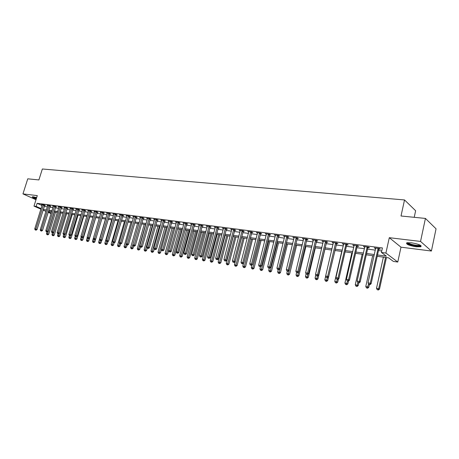 <?xml version="1.0" encoding="UTF-8"?>
<svg xmlns="http://www.w3.org/2000/svg" width="459" height="459" viewBox="0 0 459 459"><rect width="100%" height="100%" fill="white"/><g stroke="black" fill="none" stroke-linecap="round" stroke-linejoin="round"><path stroke-width="0.69" d="M36.697 197.513L32.354 196.842C32.067 197.238 33.364 197.944 36.25 198.942M416.124 246.804L420.828 246.758C421.821 245.387 418.677 244.062 411.402 242.777L406.772 242.834C405.813 244.205 408.929 245.531 416.124 246.804M51.098 213.59L48.161 212.31M414.219 217.308L415.636 210.744L404.522 199.946L42.348 168.992L38.895 179.934L27.758 178.821L22.95 193.899L35.997 199.728M404.522 199.946L401.011 215.994L425.424 218.427L436.05 228.811L431.408 251.033L420.547 241.428L389.295 237.693L385.904 253.058L397.769 262.037L393.392 261.423L388.641 257.866L377.218 256.3M389.295 237.693L400.994 247.183L431.408 251.033M400.994 247.183L397.769 262.037M425.424 218.427L420.547 241.428M377.51 254.963L386.375 256.168L381.412 252.456L382.41 247.946L37.127 203.314L42.056 205.494M44.242 206.43L47.375 206.843M49.761 207.158L52.957 207.583M55.361 207.898L58.62 208.329M61.041 208.65L64.363 209.086M66.796 209.407L70.193 209.855M72.637 210.176L76.096 210.635M78.564 210.962L82.092 211.427M84.571 211.754L88.168 212.23M90.664 212.557L94.342 213.045M96.849 213.372L100.601 213.871M103.12 214.204L106.953 214.709M109.489 215.042L113.396 215.558M115.955 215.896L119.942 216.424M122.513 216.763L126.586 217.296M129.174 217.641L133.328 218.191M135.933 218.53L140.179 219.092M142.795 219.436L147.132 220.01M149.766 220.36L154.195 220.945M156.846 221.295L161.367 221.892M164.041 222.242L168.66 222.85M171.345 223.206L176.061 223.831M178.769 224.187L183.589 224.824M186.308 225.18L191.231 225.834M193.973 226.195L199.005 226.861M201.765 227.222L206.906 227.899M209.683 228.266L214.938 228.961M217.732 229.328L223.103 230.039M225.92 230.412L231.411 231.135M234.245 231.508L239.856 232.248M242.708 232.627L248.451 233.384M251.325 233.763L257.195 234.538M260.087 234.922L266.088 235.714M269.003 236.098L275.142 236.907M278.074 237.297L284.356 238.123M287.311 238.514L293.737 239.363M296.715 239.753L303.29 240.625M306.285 241.021L313.015 241.91M316.033 242.306L322.924 243.213M325.959 243.614L333.016 244.549M336.074 244.951L343.298 245.904M346.379 246.311L353.774 247.286M356.884 247.699L364.457 248.698M367.584 249.111L375.342 250.132M378.497 250.551L381.739 250.981M378.95 249.019L380.385 249.203L379.547 248.571L374.263 247.889L375.686 248.589M368.038 247.59L369.443 247.774L368.594 247.149L363.408 246.472L364.802 247.172M357.331 246.196L358.714 246.374L357.842 245.749L352.759 245.089L354.124 245.772M346.832 244.825L348.186 244.997L347.297 244.377L342.305 243.729L343.648 244.406M336.522 243.477L337.853 243.649L336.952 243.029L332.052 242.392L333.36 243.063M326.406 242.157L327.715 242.323L326.797 241.709L321.988 241.084L323.274 241.744M316.481 240.86L317.76 241.027L316.825 240.413L312.109 239.799L313.365 240.453M306.727 239.587L307.989 239.747L307.042 239.139L302.406 238.537L303.64 239.179M297.157 238.336L298.39 238.496L297.432 237.888L292.876 237.297L294.087 237.934M287.753 237.108L288.969 237.263L287.994 236.66L283.524 236.075L284.706 236.706M278.515 235.903L279.709 236.058L278.722 235.45L274.327 234.882L275.492 235.507M269.439 234.715L270.615 234.87L269.617 234.268L265.296 233.706L266.438 234.325M260.523 233.551L261.676 233.7L260.666 233.103L256.426 232.552L257.545 233.161M251.762 232.409L252.892 232.552L251.871 231.956L247.705 231.416L248.801 232.019M243.144 231.279L244.257 231.428L243.23 230.831L239.133 230.298L240.206 230.9M234.675 230.177L235.771 230.32L234.733 229.729L230.705 229.202L231.761 229.793M226.35 229.087L227.429 229.23L226.379 228.639L222.42 228.123L223.458 228.702M218.163 228.02L219.224 228.157L218.163 227.572L214.273 227.067L215.294 227.63M210.113 226.97L211.151 227.102L210.084 226.522L206.257 226.023L207.261 226.568M202.189 225.931L203.217 226.069L202.144 225.484L198.374 224.996L199.367 225.53M194.398 224.916L195.408 225.048L194.323 224.468L190.617 223.986L191.592 224.503L191.621 224.118M186.733 223.912L187.725 224.044L186.635 223.47L182.992 222.994L183.95 223.499L183.979 223.12M179.188 222.931L180.163 223.057L179.073 222.483L175.481 222.018L176.428 222.512M171.769 221.961L172.727 222.087L171.626 221.513L168.092 221.054L169.027 221.536M164.46 221.003L165.406 221.129L164.299 220.561L160.822 220.108L161.74 220.578M157.265 220.068L158.194 220.188L157.081 219.626L153.662 219.178L154.563 219.631M150.185 219.144L151.103 219.259L149.984 218.696L146.616 218.26L147.505 218.708M143.214 218.232L144.115 218.346L142.99 217.79L139.674 217.359L140.552 217.79M136.346 217.337L137.235 217.451L136.105 216.895L132.84 216.47L133.701 216.895M129.581 216.453L130.459 216.568L129.329 216.011L126.11 215.592L126.959 216.005M122.926 215.581L123.787 215.696L122.651 215.139L119.478 214.732L120.315 215.133M116.362 214.726L117.211 214.835L116.07 214.284L112.948 213.877L113.775 214.273M109.896 213.883L110.734 213.992L109.592 213.441L106.511 213.039L107.326 213.429M103.527 213.051L104.354 213.154L103.206 212.609L100.171 212.219L100.974 212.597M97.251 212.23L98.065 212.333L96.912 211.794L93.929 211.404L94.715 211.777M91.066 211.421L91.869 211.524L90.716 210.985L87.767 210.601L88.547 210.962M84.972 210.624L85.758 210.727L84.605 210.188L81.702 209.815L82.465 210.165M78.959 209.838L79.74 209.941L78.581 209.407L75.718 209.034L76.475 209.384M73.038 209.069L73.801 209.166L72.642 208.633L69.82 208.266L70.566 208.604M67.198 208.306L67.949 208.403L66.79 207.87L64.008 207.508L64.742 207.841M61.437 207.548L62.183 207.646L61.018 207.118L58.276 206.762L58.999 207.089M55.757 206.808L56.491 206.906L55.327 206.378L52.619 206.028L53.336 206.349M50.157 206.08L50.88 206.171L49.71 205.649L47.042 205.305L47.747 205.615M44.632 205.357L45.349 205.448L44.173 204.932L41.545 204.588L42.239 204.892M40.914 209.155L33.983 206.131L37.294 195.614L22.95 193.899M33.983 206.131L36.152 206.424L41.092 208.581M37.127 203.314L36.152 206.424M381.412 252.456L385.904 253.058M45.969 211.358L43.094 210.102M48.338 211.748L51.27 213.028M374.062 255.864L366.305 254.802M363.172 254.372L355.599 253.334M352.489 252.903L345.093 251.893M342.007 251.469L334.783 250.476M331.725 250.057L324.668 249.088M321.627 248.669L314.736 247.728M311.718 247.309L304.988 246.385M301.993 245.978L295.412 245.072M292.44 244.664L286.009 243.786M283.054 243.379L276.771 242.518M273.839 242.117L267.7 241.273M264.786 240.872L258.784 240.046M255.892 239.65L250.017 238.846M247.149 238.451L241.405 237.664M238.554 237.274L232.942 236.5M230.108 236.115L224.617 235.358M221.8 234.974L216.43 234.239M213.636 233.855L208.38 233.132M205.603 232.753L200.463 232.047M197.703 231.669L192.671 230.975M189.934 230.602L185.011 229.925M182.286 229.552L177.472 228.892M174.764 228.519L170.048 227.871M167.363 227.503L162.744 226.872M160.076 226.505L155.555 225.885M152.904 225.518L148.475 224.91M145.842 224.549L141.51 223.958M137.539 223.413L130.62 247.55L131.951 247.768L138.87 223.596L134.642 223.017M132.043 222.655L127.883 222.087M125.301 221.731L121.228 221.175M118.657 220.819L114.67 220.274M112.116 219.924L108.209 219.385M105.673 219.041L101.846 218.513M99.322 218.168L95.575 217.652M93.068 217.308L89.39 216.803M86.9 216.464L83.297 215.971M80.824 215.627L77.296 215.145M74.828 214.806L71.374 214.33M68.925 213.997L65.534 213.533M63.101 213.2L59.779 212.741M57.364 212.408L54.105 211.96M51.701 211.633L48.511 211.197M43.278 209.511L46.411 209.935M48.803 210.256L51.993 210.692M54.397 211.02L57.656 211.461M60.072 211.794L63.394 212.242M65.826 212.574L69.217 213.033M71.667 213.372L75.127 213.837M77.588 214.175L81.117 214.657M83.595 214.99L87.193 215.483M89.689 215.822L93.361 216.321M95.868 216.659L99.62 217.17M102.139 217.514L105.972 218.036M108.508 218.381L112.415 218.909M114.968 219.259L118.956 219.798M121.526 220.148L125.6 220.704M128.181 221.054L132.341 221.622M134.94 221.972L139.186 222.552M141.808 222.908L146.14 223.499M148.773 223.854L153.203 224.457M155.853 224.818L160.375 225.432M163.043 225.799L167.661 226.425M170.352 226.792L175.068 227.434M177.771 227.802L182.59 228.456M185.31 228.823L190.233 229.494M192.975 229.867L198.007 230.55M200.767 230.929L205.907 231.629M208.684 232.002L213.94 232.719M216.734 233.097L222.104 233.832M224.916 234.21L230.407 234.956M233.241 235.347L238.858 236.11M241.709 236.494L247.447 237.274M250.321 237.664L256.191 238.468M259.083 238.858L265.09 239.673M267.999 240.074L274.143 240.906M277.075 241.308L283.358 242.163M286.313 242.564L292.739 243.436M295.716 243.838L302.292 244.733M305.287 245.14L312.022 246.058M315.04 246.466L321.931 247.407M324.966 247.82L332.023 248.778M335.081 249.197L342.305 250.178M345.392 250.597L352.787 251.601M355.891 252.025L363.471 253.058M366.598 253.483L374.36 254.538M375.221 248.009L375.106 248.514M364.383 246.598L364.268 247.097M353.751 245.215L353.637 245.708M343.315 243.861L343.2 244.349M333.079 242.524L332.964 243.012M323.027 241.216L322.912 241.698M313.164 239.937L313.049 240.413M303.474 238.674L303.359 239.145M293.961 237.435L293.846 237.905M284.614 236.219L284.5 236.683M275.434 235.025L275.32 235.484M266.415 233.849L266.3 234.308M257.556 232.696L257.442 233.149M248.835 231.6L248.726 232.013M242.117 230.688L234.13 261.188L232.42 260.907L240.166 230.894M378.113 248.388L370.241 283.232L368.032 282.87L375.691 248.072M379.26 248.537L378.738 249.449L371.101 283.777L370.241 283.232L369.575 284.465L368.692 284.322L369.575 284.465M369.92 284.689L371.101 283.777M368.032 282.87L368.692 284.322M383.38 257.143L376.512 288.241L379.507 289.118L386.449 257.568M378.027 289.801L377.16 289.658L378.354 290.008L378.027 289.801L378.686 288.596L385.543 257.442M377.16 289.658L376.512 288.241M379.507 289.118L378.354 290.008M367.183 246.965L359.288 281.459L357.125 281.109L364.807 246.655M368.347 247.114L367.831 248.021L360.172 282.004L359.288 281.459L358.64 282.687L357.779 282.543L358.64 282.687M358.995 282.905L360.172 282.004M357.125 281.109L357.779 282.543M356.459 245.571L348.553 279.72L346.43 279.376L354.13 245.267M357.641 245.72L357.131 246.615L349.448 280.265L348.553 279.72L347.922 280.937L347.073 280.799L347.922 280.937M348.278 281.155L349.448 280.265M346.43 279.376L347.073 280.799M345.943 244.199L338.019 278.011L335.936 277.672L343.653 243.901M347.136 244.354L346.625 245.244L338.931 278.556L338.019 278.011L337.399 279.221L336.567 279.083L337.399 279.221M337.767 279.433L338.931 278.556M335.936 277.672L336.567 279.083M372.674 255.674L365.789 286.462L368.755 287.34L369.369 284.597M367.275 288.011L366.425 287.868L367.613 288.218L367.275 288.011L368.548 284.001M366.425 287.868L365.789 286.462M368.755 287.34L367.613 288.218M362.168 254.234L355.266 284.723L358.209 285.59L358.823 282.876M356.729 286.25L355.891 286.112L357.073 286.456L356.729 286.25L357.905 282.624M355.891 286.112L355.266 284.723M358.209 285.59L357.073 286.456M351.852 252.817L344.933 283.014L347.859 283.874L348.524 280.971M346.379 284.528L345.558 284.391L346.729 284.735L346.379 284.528L347.515 281.028M345.558 284.391L344.933 283.014M347.859 283.874L346.729 284.735M335.621 242.857L327.68 276.335L325.638 276.008L333.377 242.564M336.826 243.012L328.615 276.88L327.68 276.335L327.083 277.534L326.263 277.402L327.083 277.534M327.456 277.752L328.615 276.88M325.638 276.008L326.263 277.402M341.731 251.429L334.795 281.333L337.698 282.187L338.455 278.917M336.217 282.836L335.409 282.698L336.573 283.042L336.217 282.836L337.342 279.365M335.409 282.698L334.795 281.333M337.698 282.187L336.573 283.042M420.484 245.33L420.335 245.622C418.941 247.057 406.353 244.171 407.46 242.673M419.956 245.054L419.675 245.204C417.713 246.081 408.453 244.016 408.045 242.616M406.576 242.92C407.483 244.67 418.568 247.08 420.937 246.03L421.196 245.909M36.427 198.368L33.1 196.773M33.846 196.859L36.536 198.018M32.635 196.773L36.399 198.46M325.488 241.537L317.536 274.694L315.534 274.367L323.285 241.25M326.705 241.698L318.489 275.239L317.536 274.694L316.957 275.882L316.153 275.75L316.957 275.882M317.335 276.1L318.489 275.239M315.534 274.367L316.153 275.75M315.545 240.246L307.582 273.082L305.614 272.766L313.382 239.965M316.773 240.407L308.546 273.627L307.582 273.082L307.014 274.264L306.228 274.132L307.014 274.264M307.404 274.476L308.546 273.627M305.614 272.766L306.228 274.132M305.78 238.973L297.811 271.498L295.877 271.189L303.657 238.697M307.019 239.133L298.786 272.044L297.811 271.498L297.26 272.669L296.485 272.543L297.26 272.669M297.65 272.887L298.786 272.044M295.877 271.189L296.485 272.543M296.193 237.728L288.218 269.944L286.318 269.64L294.11 237.452M297.438 237.894L289.21 270.483L288.218 269.944L287.678 271.108L286.921 270.982L287.678 271.108M288.074 271.321L289.21 270.483M286.318 269.64L286.921 270.982M286.777 236.5L278.797 268.417L276.932 268.119L284.729 236.236M288.028 236.683L279.801 268.957L278.797 268.417L278.269 269.571L277.529 269.45L278.269 269.571M278.67 269.789L279.801 268.957M276.932 268.119L277.529 269.45M325.683 276.106L324.84 279.686L327.72 280.535L328.569 276.915M326.24 281.172L325.448 281.04L326.601 281.378L326.24 281.172L327.353 277.735M325.448 281.04L324.84 279.686M327.72 280.535L326.601 281.378M315.803 274.97L315.069 278.074L317.926 278.911L324.966 249.128M316.446 279.537L315.672 279.411L316.813 279.743L316.446 279.537L317.599 275.905M315.672 279.411L315.069 278.074M317.926 278.911L316.813 279.743M306.101 273.845L305.47 276.484L308.31 277.316L315.356 247.808M306.824 277.936L306.061 277.81L307.197 278.143L306.824 277.936L308.046 274M306.061 277.81L305.47 276.484M308.31 277.316L307.197 278.143M296.6 272.606L296.038 274.924L298.861 275.75L305.912 246.517M297.375 276.364L296.629 276.238L297.753 276.565L297.375 276.364L298.66 272.135M296.629 276.238L296.038 274.924M298.861 275.75L297.753 276.565M287.317 271.194L286.777 273.392L289.577 274.207L296.64 245.244M288.091 274.815L287.357 274.694L288.476 275.021L288.091 274.815L295.596 245.1M287.357 274.694L286.777 273.392M289.577 274.207L288.476 275.021M277.529 235.295L269.542 266.92L267.712 266.627L275.515 235.037M278.779 235.49L270.558 267.459L269.542 266.92L269.031 268.062L268.303 267.947L269.031 268.062M269.439 268.28L270.558 267.459M267.712 266.627L268.303 267.947M278.211 269.708L277.678 271.883L280.455 272.698L287.523 243.993M278.974 273.294L278.252 273.174L279.365 273.501L278.974 273.294L286.473 243.849M278.252 273.174L277.678 271.883M280.455 272.698L279.365 273.501M268.44 234.113L260.454 265.451L258.658 265.159L266.467 233.855M269.697 234.319L261.481 265.985L260.454 265.451L259.955 266.581L259.237 266.467L259.955 266.581M260.368 266.799L261.481 265.985M258.658 265.159L259.237 266.467M269.267 268.251L268.733 270.403L271.487 271.212L278.567 242.765M270.012 271.803L269.301 271.682L270.403 272.003L270.012 271.803L277.5 242.616M269.301 271.682L268.733 270.403M271.487 271.212L270.403 272.003M259.513 232.954L251.526 264.005L249.759 263.718L257.574 232.702M260.769 233.166L252.565 264.539L251.526 264.005L251.039 265.13L250.333 265.015L251.039 265.13M251.457 265.342L252.565 264.539M249.759 263.718L250.333 265.015M260.511 266.69L259.943 268.951L262.68 269.749L269.76 241.554M261.2 270.334L260.505 270.219L261.601 270.535L261.2 270.334L268.681 241.405M260.505 270.219L259.943 268.951M262.68 269.749L261.601 270.535M250.74 231.812L242.754 262.582L241.015 262.301L248.83 231.56M251.997 232.03L243.798 263.116L242.754 262.582L242.277 263.701L241.583 263.586L242.277 263.701M242.696 263.914L243.798 263.116M241.015 262.301L241.583 263.586M251.945 264.986L251.302 267.517L254.016 268.314L261.102 240.367M252.542 268.888L251.859 268.779L252.943 269.094L252.542 268.888L260.012 240.218M251.859 268.779L251.302 267.517M254.016 268.314L252.943 269.094M243.379 230.917L235.186 261.716L234.13 261.188L233.665 262.296L232.983 262.181L233.665 262.296M234.09 262.508L235.186 261.716M232.42 260.907L232.983 262.181M243.522 263.317L242.805 266.111L245.502 266.903L252.588 239.196M244.033 267.471L243.356 267.362L244.435 267.677L244.033 267.471L251.492 239.047M243.356 267.362L242.805 266.111M245.502 266.903L244.435 267.677M233.637 229.586L225.656 259.811L223.975 259.542L231.795 229.345M234.899 229.827L226.717 260.345L225.656 259.811L225.203 260.913L224.531 260.804L225.203 260.913M225.633 261.125L226.717 260.345M223.975 259.542L224.531 260.804M241.451 237.67L234.451 264.728L237.131 265.514L244.217 238.049M235.662 266.077L234.997 265.968L236.069 266.277L235.662 266.077L243.109 237.9M234.997 265.968L234.451 264.728M237.131 265.514L236.069 266.277M225.3 228.502L217.325 258.463L215.673 258.199L223.487 228.266M226.568 228.748L218.398 258.991L217.325 258.463L216.883 259.559L216.223 259.45L216.883 259.559M217.314 259.765L218.398 258.991M215.673 258.199L216.223 259.45M217.107 227.434L209.132 257.138L207.508 256.874L215.323 227.199M218.375 227.687L210.216 257.665L209.132 257.138L208.702 258.222L208.053 258.113L208.702 258.222M209.138 258.428L210.216 257.665M207.508 256.874L208.053 258.113M209.046 226.385L201.076 255.835L199.481 255.577L207.29 226.155M210.314 226.648L202.167 256.357L201.076 255.835L200.658 256.908L200.021 256.805L200.658 256.908M201.094 257.12L202.167 256.357M199.481 255.577L200.021 256.805M201.117 225.352L193.153 254.55L191.587 254.297L199.395 225.128M202.39 225.621L194.255 255.072L193.153 254.55L192.746 255.617L192.12 255.514L192.746 255.617M193.187 255.829L194.255 255.072M191.587 254.297L192.12 255.514M193.319 224.336L185.361 253.288L183.818 253.041L191.598 224.497M194.593 224.612L186.469 253.81L185.361 253.288L184.966 254.349L184.352 254.246L184.966 254.349M185.407 254.556L186.469 253.81M183.818 253.041L184.352 254.246M185.643 223.338L177.696 252.048L176.181 251.802L183.95 223.499M186.922 223.619L178.809 252.565L177.696 252.048L177.312 253.098L176.704 253.001L177.312 253.098M177.759 253.305L178.809 252.565M176.181 251.802L176.704 253.001M178.098 222.357L170.157 250.826L168.665 250.585L176.451 222.145M179.371 222.644L171.276 251.343L170.157 250.826L169.778 251.871L169.182 251.773L169.778 251.871M170.226 252.077L171.276 251.343M168.665 250.585L169.182 251.773M170.668 221.393L162.738 249.621L161.27 249.386L169.05 221.181M171.941 221.68L163.863 250.138L162.738 249.621L162.366 250.66L161.78 250.568L162.366 250.66M162.819 250.866L163.863 250.138M161.27 249.386L161.78 250.568M163.352 220.44L155.435 248.439L153.989 248.204L161.763 220.234M164.632 220.733L156.565 248.956L155.435 248.439L155.073 249.472L154.494 249.38L155.073 249.472M155.526 249.679L156.565 248.956M153.989 248.204L154.494 249.38M156.152 219.5L148.246 247.275L146.823 247.045L154.585 219.299M157.437 219.798L149.382 247.791L148.246 247.275L147.896 248.302L147.328 248.21L147.896 248.302M148.349 248.503L149.382 247.791M146.823 247.045L147.328 248.21M149.066 218.582L141.171 246.133L139.771 245.904L147.523 218.381M150.351 218.88L142.313 246.644L141.171 246.133L140.827 247.149L140.27 247.057L140.827 247.149M141.286 247.349L142.313 246.644M139.771 245.904L140.27 247.057M142.089 217.669L134.206 245.003L132.823 244.779L140.569 217.474M143.374 217.979L135.353 245.513L134.206 245.003L133.873 246.013L133.322 245.921L133.873 246.013M134.332 246.213L135.353 245.513M132.823 244.779L133.322 245.921M135.216 216.78L127.35 243.89L125.99 243.672L133.724 216.585M136.501 217.09L128.497 244.4L127.35 243.89L127.023 244.894L126.477 244.808L127.023 244.894M127.482 245.1L128.497 244.4M125.99 243.672L126.477 244.808M128.451 215.896L120.597 242.8L119.254 242.582L126.977 215.707M129.736 216.212L121.75 243.304L120.597 242.8L120.275 243.792L119.742 243.706L120.275 243.792M120.74 243.999L121.75 243.304M119.254 242.582L119.742 243.706M121.784 215.03L113.941 241.721L112.627 241.509L120.338 214.841M123.069 215.346L115.1 242.226L113.941 241.721L113.631 242.713L113.103 242.627L113.631 242.713M114.096 242.914L115.1 242.226M112.627 241.509L113.103 242.627M115.22 214.175L107.395 240.659L106.092 240.447L113.792 213.992M116.506 214.496L108.553 241.164L107.395 240.659L107.09 241.641L106.568 241.56L107.09 241.641M107.555 241.841L108.553 241.164M106.092 240.447L106.568 241.56M108.754 213.332L100.94 239.615L99.66 239.409L107.343 213.148M110.04 213.659L102.105 240.114L100.94 239.615L100.641 240.591L100.131 240.51L100.641 240.591M101.112 240.791L102.105 240.114M99.66 239.409L100.131 240.51M102.38 212.506L94.583 238.582L93.32 238.382L100.991 212.322M103.665 212.833L95.753 239.082L94.583 238.582L94.29 239.558L93.791 239.472L94.761 239.753L94.29 239.558M94.761 239.753L95.753 239.082M93.32 238.382L93.791 239.472M233.235 236.54L226.235 263.368L228.898 264.149L235.978 236.919M227.429 264.705L226.775 264.596L227.842 264.906L227.429 264.705L234.865 236.764M226.775 264.596L226.235 263.368M228.898 264.149L227.842 264.906M225.151 235.433L218.157 262.032L220.802 262.806L227.882 235.806M219.333 263.357L218.691 263.248L219.746 263.558L219.333 263.357L226.757 235.656M218.691 263.248L218.157 262.032M220.802 262.806L219.746 263.558M217.199 234.342L210.205 260.718L212.833 261.481L219.913 234.715M211.369 262.032L210.738 261.923L211.788 262.232L211.369 262.032L218.782 234.56M210.738 261.923L210.205 260.718M212.833 261.481L211.788 262.232M209.379 233.27L202.385 259.427L204.995 260.184L212.069 233.637M203.532 260.723L202.912 260.62L203.957 260.924L203.532 260.723L210.933 233.482M202.912 260.62L202.385 259.427M204.995 260.184L203.957 260.924M201.679 232.214L194.691 258.153L197.284 258.905L204.353 232.581M195.821 259.438L195.213 259.335L196.245 259.639L195.821 259.438L203.211 232.42M195.213 259.335L194.691 258.153M197.284 258.905L196.245 259.639M194.1 231.175L187.123 256.897L189.693 257.648L196.762 231.537M188.236 258.176L187.633 258.073L188.666 258.371L188.236 258.176L195.609 231.382M187.633 258.073L187.123 256.897M189.693 257.648L188.666 258.371M186.641 230.148L179.67 255.663L182.223 256.409L189.286 230.51M180.771 256.931L180.175 256.833L181.202 257.126L180.771 256.931L188.127 230.355M180.175 256.833L179.67 255.663M182.223 256.409L181.202 257.126M179.303 229.144L172.332 254.452L174.873 255.187L181.925 229.5M173.422 255.703L172.836 255.611L173.852 255.904L173.422 255.703L180.76 229.339M172.836 255.611L172.332 254.452M174.873 255.187L173.852 255.904M172.073 228.152L165.108 253.253L167.633 253.988L174.678 228.507M166.187 254.498L165.613 254.406L166.617 254.699L166.187 254.498L173.508 228.347M165.613 254.406L165.108 253.253M167.633 253.988L166.617 254.699M164.953 227.171L157.999 252.077L160.507 252.806L161.384 249.656M159.061 253.311L158.493 253.219L159.497 253.511L159.061 253.311L166.37 227.366M158.493 253.219L157.999 252.077M160.507 252.806L159.497 253.511M157.942 226.212L151 250.918L153.49 251.641L154.27 248.858M152.044 252.146L151.487 252.054L152.486 252.341L152.044 252.146L159.336 226.402M151.487 252.054L151 250.918M153.49 251.641L152.486 252.341M151.04 225.266L144.103 249.782L146.576 250.494L147.264 248.067M145.136 250.993L144.591 250.901L145.578 251.188L145.136 250.993L152.411 225.455M144.591 250.901L144.103 249.782M146.576 250.494L145.578 251.188M144.241 224.331L137.31 248.658L139.771 249.369L140.408 247.12M138.331 249.857L137.792 249.771L138.779 250.052L138.331 249.857L145.589 224.514M137.792 249.771L137.31 248.658M139.771 249.369L138.779 250.052M131.63 248.744L131.102 248.652L132.077 248.939L131.63 248.744L131.951 247.768L133.064 248.256L133.684 246.087M131.102 248.652L130.62 247.55M133.064 248.256L132.077 248.939M130.941 222.506L124.033 246.46L126.46 247.16L127.074 245.031M125.032 247.642L124.504 247.556L125.473 247.837L125.032 247.642L126.122 243.976M124.504 247.556L124.033 246.46M126.46 247.16L125.473 247.837M124.435 221.611L117.538 245.381L119.948 246.081L120.562 243.97M118.525 246.558L118.009 246.472L118.973 246.753L118.525 246.558L119.524 243.201M118.009 246.472L117.538 245.381M119.948 246.081L118.973 246.753M118.026 220.733L111.141 244.326L113.539 245.02L114.165 242.868M112.116 245.49L111.606 245.404L112.564 245.68L112.116 245.49L113.023 242.438M111.606 245.404L111.141 244.326M113.539 245.02L112.564 245.68M111.709 219.867L104.836 243.281L107.217 243.97L107.911 241.6M105.799 244.44L105.295 244.354L106.247 244.63L105.799 244.44L106.649 241.589M105.295 244.354L104.836 243.281M107.217 243.97L106.247 244.63M96.103 211.685L88.317 237.573L87.078 237.372L94.732 211.507M97.388 212.018L89.488 238.066L88.317 237.573L88.036 238.537L87.537 238.456L88.507 238.732L88.036 238.537M88.507 238.732L89.488 238.066M87.078 237.372L87.537 238.456M105.484 219.012L98.622 242.254L100.986 242.937L101.749 240.361M99.574 243.402L99.081 243.316L100.028 243.591L99.574 243.402L100.401 240.619M99.081 243.316L98.622 242.254M100.986 242.937L100.028 243.591M89.912 210.882L82.144 236.569L80.922 236.374L88.564 210.704M91.198 211.215L83.32 237.068L82.144 236.569L81.868 237.527L81.381 237.446L82.339 237.728L81.868 237.527M82.339 237.728L83.32 237.068M80.922 236.374L81.381 237.446M93.338 238.416L92.494 241.239L94.847 241.916L95.673 239.139M93.435 242.375L92.947 242.295L93.888 242.57L93.435 242.375L94.238 239.667M92.947 242.295L92.494 241.239M94.847 241.916L93.888 242.57M83.813 210.09L76.062 235.587L74.857 235.392L82.488 209.912M85.099 210.423L77.238 236.081L76.062 235.587L75.792 236.54L75.31 236.46L76.263 236.735L75.792 236.54M76.263 236.735L77.238 236.081M74.857 235.392L75.31 236.46M87.216 237.699L86.458 240.241L88.794 240.918L95.719 217.675M87.388 241.371L87.841 241.56L87.388 241.371L88.185 238.68M86.906 241.291L86.458 240.241M88.794 240.918L87.841 241.56M77.8 209.304L70.066 234.612L68.879 234.423L76.492 209.138M79.086 209.643L71.248 235.106L70.066 234.612L69.802 235.559L69.326 235.484L70.279 235.754L69.802 235.559M70.279 235.754L71.248 235.106M68.879 234.423L69.326 235.484M81.186 236.993L80.503 239.254L82.827 239.925L89.74 216.855M81.421 240.378L81.88 240.568L81.421 240.378L82.213 237.705M80.95 240.298L80.503 239.254M82.827 239.925L81.88 240.568M71.874 208.535L64.157 233.66L62.986 233.47L70.583 208.369M73.159 208.868L65.339 234.147L64.157 233.66L63.899 234.595L63.434 234.52L64.375 234.79L63.899 234.595M64.375 234.79L65.339 234.147M62.986 233.47L63.434 234.52M75.236 236.287L74.633 238.284L76.946 238.95L83.842 216.046M75.546 239.397L75.999 239.587L75.546 239.397L76.343 236.683M75.075 239.317L74.633 238.284M76.946 238.95L75.999 239.587M66.033 207.772L58.327 232.713L57.174 232.529L64.759 207.606M67.312 208.111L59.515 233.201L58.327 232.713L58.081 233.648L57.622 233.574L58.557 233.843L58.081 233.648M58.557 233.843L59.515 233.201M57.174 232.529L57.622 233.574M69.401 235.513L68.85 237.326L71.145 237.986L78.024 215.248M69.745 238.428L70.204 238.617L69.745 238.428L70.6 235.542M69.286 238.353L68.85 237.326M71.145 237.986L70.204 238.617M60.272 207.026L52.584 231.784L51.448 231.6L59.016 206.86M61.552 207.365L53.772 232.271L52.584 231.784L52.343 232.713L51.89 232.638L52.819 232.902L52.343 232.713M52.819 232.902L53.772 232.271M51.448 231.6L51.89 232.638M63.675 234.624L63.141 236.379L65.419 237.039L72.293 214.456M64.03 237.475L64.49 237.664L64.03 237.475L64.931 234.423M63.571 237.401L63.141 236.379M65.419 237.039L64.49 237.664M54.587 206.286L46.921 230.866L45.797 230.682L53.353 206.125M55.872 206.625L48.115 231.353L46.921 230.866L46.686 231.789L46.239 231.715L47.162 231.979L46.686 231.789M47.162 231.979L48.115 231.353M45.797 230.682L46.239 231.715M58.035 233.74L57.513 235.45L59.779 236.104L66.635 213.682M58.391 236.54L58.85 236.724L58.391 236.54L59.337 233.321M57.943 236.465L57.513 235.45M59.779 236.104L58.85 236.724M48.987 205.557L41.339 229.965L40.231 229.781L47.765 205.397M50.266 205.896L42.526 230.447L41.339 229.965L41.109 230.877L40.662 230.808L41.585 231.072L41.109 230.877M41.585 231.072L42.526 230.447M40.231 229.781L40.662 230.808M52.475 232.851L51.959 234.532L54.214 235.18L61.053 212.919M52.825 235.61L53.284 235.794L52.825 235.61L53.06 234.715L59.819 212.746M52.383 235.536L51.959 234.532M54.214 235.18L53.284 235.794M43.462 204.834L35.831 229.07L34.735 228.892L42.257 204.68M44.741 205.179L37.024 229.552L35.831 229.07L35.607 229.982L35.165 229.907L36.083 230.171L35.607 229.982M36.083 230.171L37.024 229.552M34.735 228.892L35.165 229.907M46.996 231.956L46.479 233.625L48.723 234.268L55.55 212.161M47.34 234.698L47.799 234.882L47.34 234.698L47.57 233.803L54.311 211.989M46.904 234.624L46.479 233.625M48.723 234.268L47.799 234.882M378.044 248.491L378.876 249.122M377.906 248.818L378.738 249.449M367.114 247.068L367.969 247.699M366.976 247.39L367.831 248.021M356.391 245.674L357.263 246.299M356.253 245.995L357.131 246.615M345.874 244.303L346.763 244.928M345.736 244.618L346.625 245.244M335.552 242.96L336.458 243.58M335.42 243.27L336.321 243.89M325.42 241.641L326.343 242.254M325.288 241.95L326.211 242.564M315.476 240.344L316.412 240.958M315.344 240.654L316.28 241.268M305.717 239.076L306.664 239.684M305.585 239.38L306.532 239.988M296.13 237.825L297.093 238.433M295.998 238.129L296.962 238.737M286.714 236.597L287.69 237.205M286.582 236.896L287.558 237.504M277.466 235.392L278.452 236.001M277.334 235.691L278.326 236.293M268.377 234.21L269.376 234.813M268.251 234.503L269.249 235.106M259.45 233.052L260.46 233.648M259.324 233.338L260.333 233.935M250.677 231.904L251.698 232.501M250.551 232.197L251.572 232.788M242.054 230.785L243.086 231.376M241.927 231.066L242.96 231.663M233.574 229.678L234.618 230.269M233.453 229.965L234.492 230.55M225.243 228.593L226.293 229.179M225.117 228.875L226.167 229.46M217.044 227.526L218.105 228.112M216.923 227.802L217.985 228.387M208.988 226.476L210.056 227.056M208.868 226.752L209.929 227.331M201.059 225.444L202.132 226.023M200.939 225.719L202.012 226.298M193.262 224.428L194.341 225.008M193.141 224.698L194.22 225.277M185.591 223.43L186.675 224.003M185.47 223.699L186.561 224.273M178.04 222.449L179.136 223.017M177.92 222.713L179.016 223.286M170.61 221.479L171.712 222.047M170.49 221.743L171.591 222.311M163.295 220.527L164.402 221.095M163.18 220.79L164.288 221.353M156.1 219.586L157.213 220.154M155.985 219.85L157.098 220.412M149.014 218.668L150.133 219.224M148.9 218.926L150.018 219.482M142.038 217.755L143.156 218.318M141.923 218.014L143.047 218.57M135.164 216.86L136.294 217.417M135.049 217.118L136.18 217.675M128.4 215.982L129.53 216.533M128.285 216.235L129.421 216.786M121.733 215.11L122.869 215.667M121.624 215.363L122.76 215.914M115.169 214.255L116.311 214.806M115.06 214.508L116.196 215.053M108.703 213.418L109.844 213.963M108.588 213.664L109.735 214.21M102.328 212.586L103.476 213.131M102.219 212.833L103.367 213.372M96.051 211.765L97.205 212.31M95.942 212.012L97.09 212.551M89.861 210.962L91.02 211.501M89.752 211.203L90.911 211.742M83.762 210.165L84.921 210.704M83.653 210.406L84.812 210.945M77.755 209.384L78.914 209.918M77.646 209.625L78.805 210.159M71.828 208.615L72.987 209.143M71.719 208.851L72.883 209.379M65.981 207.852L67.146 208.38M65.878 208.088L67.043 208.615M60.221 207.101L61.391 207.629M60.118 207.336L61.282 207.864M54.541 206.361L55.711 206.889M54.437 206.59L55.602 207.118M48.941 205.632L50.111 206.154M48.832 205.862L50.002 206.384M43.416 204.915L44.586 205.431M43.307 205.139L44.483 205.661M420.828 246.758L420.989 246.007M420.071 245.1L420.392 245.565"/></g></svg>
